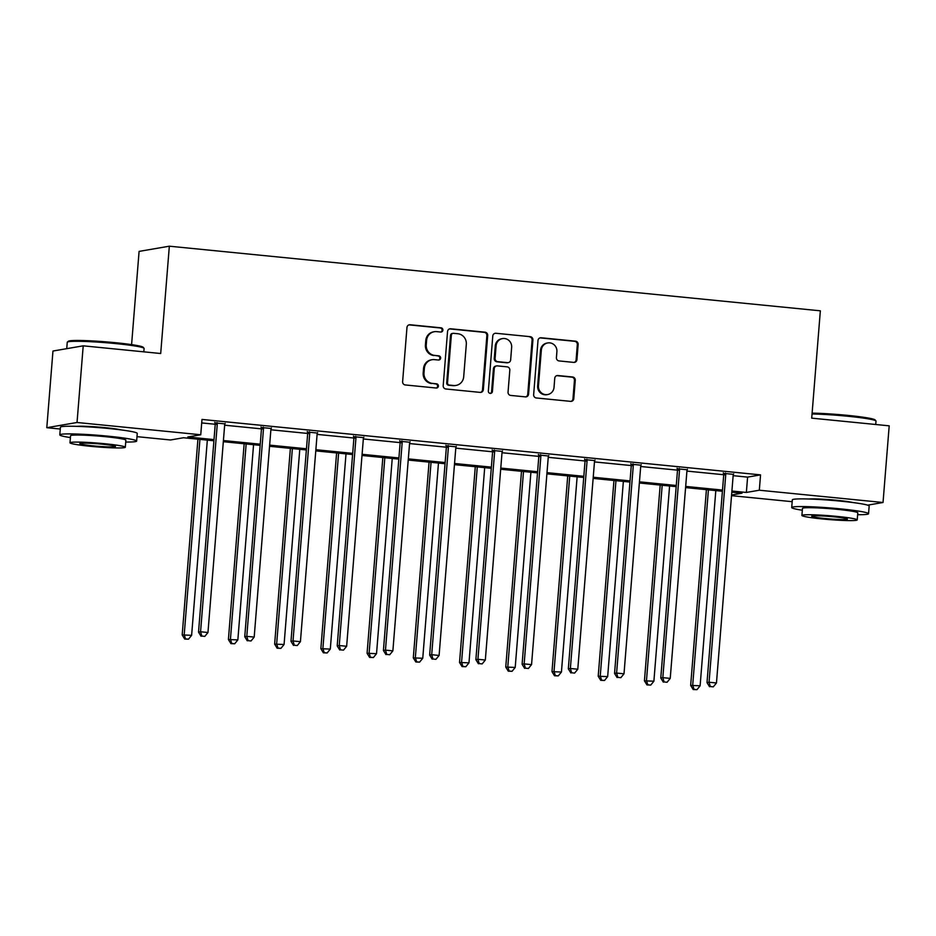 <?xml version="1.0" encoding="UTF-8"?>
<svg xmlns="http://www.w3.org/2000/svg" width="936" height="936" viewBox="0 0 936 936"><rect width="100%" height="100%" fill="white"/><g stroke="black" fill="none" stroke-linecap="round" stroke-linejoin="round"><path stroke-width="1.4" d="M442.892 330.139A2.118 2.036 80.2 0 0 441.031 327.822L410.12 324.757A3.03 2.913 80.2 0 0 406.973 327.483L402.62 381.654A3.03 2.913 80.2 0 0 405.276 384.953L436.188 388.019A2.118 2.036 80.2 0 0 438.387 386.123A2.118 2.036 80.2 0 0 436.527 383.807L432.526 383.409A9.688 9.325 80.2 0 1 423.996 372.856L424.359 368.339A9.688 9.325 80.2 0 1 434.433 359.635L438.434 360.032A2.118 2.036 80.2 0 0 440.645 358.125A2.118 2.036 80.2 0 0 438.773 355.82L434.772 355.423A9.688 9.325 80.2 0 1 426.243 344.869L426.605 340.353A9.688 9.325 80.2 0 1 436.691 331.636L440.692 332.034A2.118 2.036 80.2 0 0 442.892 330.139M440.797 332.046A2.118 2.036 80.2 0 0 440.212 327.963L409.313 324.897A3.03 2.913 80.2 0 0 408.962 324.886M436.293 388.03A2.118 2.036 80.2 0 0 435.708 383.947L432.526 383.409M438.551 360.044A2.118 2.036 80.2 0 0 437.954 355.961L434.772 355.423M808.798 499.005A24.055 1.661 4.6 0 1 837.252 500.327A24.055 1.661 4.6 0 1 853.047 502.562M76.892 426.348A24.055 1.661 4.6 0 1 105.335 427.67A24.055 1.661 4.6 0 1 121.13 429.916M573.768 362.396A3.03 2.913 80.2 0 0 576.927 359.67L578.144 344.471A3.03 2.913 80.2 0 0 575.476 341.172L541.16 337.767A3.03 2.913 80.2 0 0 538.001 340.482L533.649 394.664A3.03 2.913 80.2 0 0 536.316 397.964L570.632 401.368A3.03 2.913 80.2 0 0 573.791 398.654L575.266 380.285A3.03 2.913 80.2 0 0 572.598 376.986L557.903 375.535A3.03 2.913 80.2 0 0 554.755 378.249L554.03 387.352A8.096 7.804 80.2 0 1 547.618 394.559A8.096 7.804 80.2 0 1 538.469 385.808L541.336 350.146A8.096 7.804 80.2 0 1 547.735 342.939A8.096 7.804 80.2 0 1 556.897 351.69L556.417 357.634A3.03 2.913 80.2 0 0 559.085 360.933L573.768 362.396M60.267 429.039L46.8 427.693L52.966 351.035L83.21 345.829L160.699 353.515L169.334 246.191L820.345 310.822L811.711 418.146L889.2 425.833L883.034 502.492L867.613 505.147M83.21 345.829L77.033 422.487L200.749 434.772L187.797 436.995L214.016 439.604M733.134 475.675L747.595 477.114L760.547 474.88L201.989 419.433L200.749 434.772M760.547 474.88L759.318 490.218L883.034 502.492M487.691 335.486A3.03 2.913 80.2 0 0 485.023 332.186L450.696 328.782A3.03 2.913 80.2 0 0 447.548 331.508L443.196 385.69A3.03 2.913 80.2 0 0 445.852 388.978L480.18 392.395A3.03 2.913 80.2 0 0 483.327 389.668L487.691 335.486L486.872 335.626A3.03 2.913 80.2 0 0 484.204 332.339L449.888 328.922A3.03 2.913 80.2 0 0 449.537 328.91M495.928 333.274L530.256 336.679A3.03 2.913 80.2 0 1 532.912 339.979L528.559 394.161A3.03 2.913 80.2 0 1 525.412 396.876L510.717 395.425A3.03 2.913 80.2 0 1 508.049 392.125L509.816 370.153A3.03 2.913 80.2 0 0 507.148 366.853L497.414 365.882A3.03 2.913 80.2 0 0 494.255 368.608L492.418 391.482A2.118 2.036 80.2 0 1 490.745 393.366A2.118 2.036 80.2 0 1 488.346 391.072L492.781 336.001A3.03 2.913 80.2 0 1 495.928 333.274L530.256 336.679M46.8 427.693L77.033 422.487M169.334 246.191L139.09 251.398L131.59 344.623M792.184 501.684L731.531 495.67M213.923 440.774L183.468 437.744L170.516 439.978L136.995 436.656M731.589 494.992L742.037 493.19L731.812 492.172M731.905 491.014L746.366 492.441L759.318 490.218M223.423 440.54L260.231 444.19M269.638 445.126L306.458 448.777M315.865 449.713L352.685 453.363M362.092 454.299L398.911 457.961M408.318 458.886L445.138 462.548M454.545 463.484L491.365 467.134M500.772 468.07L537.592 471.721M546.998 472.657L583.818 476.307M593.225 477.243L630.045 480.905M639.452 481.829L676.272 485.491M685.678 486.427L722.498 490.078M722.405 491.248L685.585 487.586M676.178 486.65L639.358 482.999M629.951 482.063L593.131 478.413M583.725 477.477L546.905 473.827M537.498 472.891L500.678 469.24M491.271 468.304L454.451 464.642M445.045 463.718L408.225 460.056M398.818 459.12L361.998 455.469M352.591 454.533L315.771 450.883M306.365 449.947L269.545 446.296M260.138 445.36L223.33 441.698M747.595 477.114L746.366 492.441M201.708 422.932L215.233 424.265M224.652 425.201L261.46 428.863M270.878 429.788L307.687 433.45M317.105 434.386L353.913 438.036M363.332 438.972L400.14 442.623M409.558 443.559L446.367 447.209M455.785 448.145L492.593 451.795M502.012 452.731L538.82 456.394M548.239 457.33L585.047 460.98M594.465 461.916L631.273 465.566M640.692 466.502L677.5 470.153M686.907 471.089L723.727 474.739M723.446 473.359L733.426 474.353M677.219 468.772L687.199 469.767M631.004 464.186L640.973 465.18M584.778 459.599L594.746 460.582M538.551 455.013L548.519 455.996M492.324 450.415L502.293 451.409M446.098 445.828L456.066 446.823M399.871 441.242L409.839 442.237M353.644 436.656L363.613 437.65M307.417 432.069L317.386 433.052M261.191 427.483L271.159 428.466M214.964 422.885L224.932 423.879M434.269 331.73L433.45 331.87A9.688 9.325 80.2 0 0 425.786 340.493L426.605 340.353M433.965 355.563A9.688 9.325 80.2 0 1 425.424 345.01L425.786 340.493M432.022 359.716L431.203 359.857A9.688 9.325 80.2 0 0 423.54 368.48L424.359 368.339M431.707 383.549A9.688 9.325 80.2 0 1 423.177 372.996L423.54 368.48M480.519 392.406A3.03 2.913 80.2 0 0 482.508 389.809L486.872 335.626M453.562 333.321A2.118 2.036 80.2 0 0 451.351 335.217L447.525 382.777A2.118 2.036 80.2 0 0 449.397 385.082L453.609 385.503A9.688 9.325 80.2 0 0 463.694 376.798L466.315 344.296A9.688 9.325 80.2 0 0 457.774 333.731L453.562 333.321M453.036 333.333L452.217 333.473A2.118 2.036 80.2 0 0 450.532 335.357L451.351 335.217M456.031 385.421L455.212 385.562A9.688 9.325 80.2 0 1 452.79 385.644L448.578 385.222A2.118 2.036 80.2 0 1 446.706 382.918L450.532 335.357M525.751 396.887A3.03 2.913 80.2 0 0 527.74 394.302L532.104 340.119A3.03 2.913 80.2 0 0 529.437 336.82M496.653 365.917L495.834 366.058A3.03 2.913 80.2 0 0 493.436 368.749L491.599 391.622L492.418 391.482M490.324 393.389A2.118 2.036 80.2 0 0 491.599 391.622M511.653 347.35A8.096 7.804 80.2 0 0 502.503 338.598A8.096 7.804 80.2 0 0 496.092 345.805L495.085 358.371A3.03 2.913 80.2 0 0 497.753 361.67L507.487 362.641A3.03 2.913 80.2 0 0 510.646 359.915L511.653 347.35M502.503 338.598L501.684 338.738A8.096 7.804 80.2 0 0 495.273 345.946L496.092 345.805M508.248 362.606L507.429 362.747A3.03 2.913 80.2 0 1 506.68 362.782L496.934 361.811A3.03 2.913 80.2 0 1 494.266 358.511L495.273 345.946M547.735 342.939L546.928 343.079A8.096 7.804 80.2 0 0 540.517 350.286L541.336 350.146M547.618 394.559L546.799 394.711A8.096 7.804 80.2 0 1 537.65 385.948L540.517 350.286M570.972 401.38A3.03 2.913 80.2 0 0 572.972 398.795L574.447 380.425A3.03 2.913 80.2 0 0 571.779 377.126L557.095 375.675A3.03 2.913 80.2 0 0 556.745 375.664M574.119 362.407A3.03 2.913 80.2 0 0 576.108 359.81L577.325 344.612A3.03 2.913 80.2 0 0 574.657 341.312L540.341 337.908A3.03 2.913 80.2 0 0 540.002 337.896M197.929 439.183L182.181 634.936L191.623 635.322L207.336 440.119M199.93 439.382L184.216 634.585L185.504 638.902L184.696 639.042L188.475 639.194L185.504 638.902M191.623 635.322L188.475 639.194M184.696 639.042L182.181 634.936M217.269 424.172L215.221 424.523L198.526 632.116L200.561 631.765L217.269 424.172A3.089 2.972 80.2 0 0 217.14 423.002L217.012 422.534M201.848 636.082L204.82 636.375L201.848 636.082L200.561 631.765L207.968 632.502L224.675 424.909A3.089 2.972 80.2 0 1 224.979 423.786L225.19 423.353M215.221 424.523A3.089 2.972 80.2 0 0 215.104 423.353L214.789 422.311M198.526 632.116L201.041 636.223M204.82 636.375L207.968 632.502M67.357 342.096L68.351 341.254A37.627 2.597 4.6 0 1 115.713 342.728A37.627 2.597 4.6 0 1 143.173 347.268L144.015 348.262A38.552 2.668 -175.4 0 0 115.888 343.606A38.552 2.668 -175.4 0 0 67.357 342.096A38.552 2.668 -175.4 0 0 67.252 342.272L66.737 348.66M125.74 442.038A38.552 2.668 -175.4 0 0 136.644 441.055A38.552 2.668 -175.4 0 0 108.436 436.211A38.552 2.668 -175.4 0 0 59.799 434.877A38.552 2.668 -175.4 0 0 70.411 437.592M136.644 441.055L137.253 433.391A38.552 2.668 -175.4 0 0 109.056 428.548A38.552 2.668 -175.4 0 0 60.419 427.214L59.799 434.877M69.989 442.798L70.551 435.743A27.752 1.919 4.6 0 1 105.569 436.702A27.752 1.919 4.6 0 1 125.88 440.201L125.319 447.244A27.752 1.919 -175.4 0 0 105.007 443.758A27.752 1.919 -175.4 0 0 69.989 442.798A27.752 1.919 -175.4 0 0 90.301 446.285A27.752 1.919 -175.4 0 0 125.319 447.244M92.91 445.84A17.889 1.24 -175.4 0 0 115.479 446.46A17.889 1.24 -175.4 0 0 102.387 444.202A17.889 1.24 -175.4 0 0 79.829 443.582A17.889 1.24 -175.4 0 0 92.91 445.84M143.816 351.842L144.097 348.449A38.552 2.668 -175.4 0 0 144.015 348.262M812.109 413.139A37.627 2.597 4.6 0 1 847.63 415.373A37.627 2.597 4.6 0 1 875.078 419.925L875.932 420.919A38.552 2.668 -175.4 0 0 847.794 416.251A38.552 2.668 -175.4 0 0 812.05 413.969M857.645 514.695A38.552 2.668 -175.4 0 0 868.549 513.712A38.552 2.668 -175.4 0 0 840.352 508.868A38.552 2.668 -175.4 0 0 791.716 507.534A38.552 2.668 -175.4 0 0 802.316 510.237M868.549 513.712L869.17 506.048A38.552 2.668 -175.4 0 0 840.961 501.193A38.552 2.668 -175.4 0 0 792.324 499.859L791.716 507.534M801.906 515.443L802.468 508.4A27.752 1.919 4.6 0 1 837.486 509.359A27.752 1.919 4.6 0 1 857.797 512.846L857.224 519.901A27.752 1.919 -175.4 0 0 836.924 516.403A27.752 1.919 -175.4 0 0 801.906 515.443A27.752 1.919 -175.4 0 0 822.206 518.942A27.752 1.919 -175.4 0 0 857.224 519.901M824.827 518.497A17.889 1.24 -175.4 0 0 847.396 519.106A17.889 1.24 -175.4 0 0 834.304 516.859A17.889 1.24 -175.4 0 0 811.734 516.239A17.889 1.24 -175.4 0 0 824.827 518.497M875.733 424.499L876.002 421.106A38.552 2.668 -175.4 0 0 875.932 420.919M244.156 443.769L228.407 639.522L237.849 639.908L253.562 444.705M246.156 443.968L230.443 639.171L231.73 643.488L230.923 643.629L234.702 643.781L231.73 643.488M237.849 639.908L234.702 643.781M230.923 643.629L228.407 639.522M290.382 448.356L274.634 644.108L284.076 644.495L299.789 449.292M292.383 448.555L276.67 643.757L277.957 648.075L277.138 648.215L280.929 648.367L277.957 648.075M284.076 644.495L280.929 648.367M277.138 648.215L274.634 644.108M263.496 428.758L261.448 429.109L244.752 636.714L246.788 636.351L263.496 428.758A3.089 2.972 80.2 0 0 263.367 427.588L263.238 427.12M248.075 640.669L251.047 640.961L248.075 640.669L246.788 636.351L254.194 637.088L270.902 429.495A3.089 2.972 80.2 0 1 271.206 428.372L271.417 427.939M261.448 429.109A3.089 2.972 80.2 0 0 261.331 427.939L261.015 426.91M244.752 636.714L247.268 640.809M251.047 640.961L254.194 637.088M309.722 433.345L307.675 433.696L290.979 641.3L293.015 640.949L309.722 433.345A3.089 2.972 80.2 0 0 309.594 432.186L309.453 431.718M294.302 645.255L297.274 645.548L294.302 645.255L293.015 640.949L300.421 641.675L317.128 434.082A3.089 2.972 80.2 0 1 317.433 432.959L317.643 432.526M307.675 433.696A3.089 2.972 80.2 0 0 307.558 432.537L307.242 431.496M290.979 641.3L293.483 645.395M297.274 645.548L300.421 641.675M336.609 452.942L320.861 648.707L330.303 649.081L346.016 453.878M338.61 453.141L322.897 648.344L324.184 652.661L323.365 652.802L327.155 652.954L324.184 652.661M330.303 649.081L327.155 652.954M323.365 652.802L320.861 648.707M355.949 437.931L353.902 438.282L337.206 645.887L339.241 645.536L355.949 437.931A3.089 2.972 80.2 0 0 355.82 436.773L355.68 436.305M340.529 649.841L343.5 650.146L340.529 649.841L339.241 645.536L346.648 646.273L363.355 438.668A3.089 2.972 80.2 0 1 363.659 437.545L363.87 437.112M353.902 438.282A3.089 2.972 80.2 0 0 353.785 437.124L353.469 436.082M337.206 645.887L339.709 649.982M343.5 650.146L346.648 646.273M382.836 457.54L367.076 653.293L376.529 653.679L392.242 458.464M384.825 457.739L369.123 652.942L370.41 657.247L369.591 657.388L373.382 657.54L370.41 657.247M376.529 653.679L373.382 657.54M369.591 657.388L367.076 653.293M402.176 442.529L400.128 442.88L383.421 650.473L385.468 650.122L402.176 442.529A3.089 2.972 80.2 0 0 402.047 441.359L401.907 440.891M386.755 654.439L389.715 654.732L386.755 654.439L385.468 650.122L392.874 650.859L409.582 443.255A3.089 2.972 80.2 0 1 409.886 442.131L410.097 441.698M400.128 442.88A3.089 2.972 80.2 0 0 400.011 441.71L399.695 440.669M383.421 650.473L385.936 654.58M389.715 654.732L392.874 650.859M429.062 462.127L413.302 657.879L422.756 658.265L438.469 463.063M431.051 462.325L415.35 657.528L416.637 661.834L415.818 661.974L419.597 662.138L416.637 661.834M422.756 658.265L419.597 662.138M415.818 661.974L413.302 657.879M448.402 447.115L446.355 447.466L429.647 655.06L431.695 654.709L448.402 447.115A3.089 2.972 80.2 0 0 448.274 445.945L448.133 445.477M432.982 659.026L435.942 659.318L432.982 659.026L431.695 654.709L439.101 655.446L455.809 447.853A3.089 2.972 80.2 0 1 456.113 446.729L456.323 446.296M446.355 447.466A3.089 2.972 80.2 0 0 446.238 446.296L445.922 445.255M429.647 655.06L432.163 659.166M435.942 659.318L439.101 655.446M475.289 466.713L459.529 662.466L468.983 662.852L484.696 467.649M477.278 466.912L461.577 662.115L462.864 666.432L462.045 666.572L465.824 666.725L462.864 666.432M468.983 662.852L465.824 666.725M462.045 666.572L459.529 662.466M494.629 451.702L492.582 452.053L475.874 659.646L477.922 659.295L494.629 451.702A3.089 2.972 80.2 0 0 494.5 450.532L494.36 450.064M479.209 663.612L482.169 663.905L479.209 663.612L477.922 659.295L485.328 660.032L502.035 452.439A3.089 2.972 80.2 0 1 502.339 451.316L502.55 450.883M492.582 452.053A3.089 2.972 80.2 0 0 492.465 450.883L492.149 449.853M475.874 659.646L478.39 663.753M482.169 663.905L485.328 660.032M521.504 471.299L505.756 667.052L515.21 667.438L530.911 472.235M523.505 471.498L507.803 666.701L509.09 671.018L508.271 671.159L512.05 671.311L509.09 671.018M515.21 667.438L512.05 671.311M508.271 671.159L505.756 667.052M540.856 456.288L538.808 456.639L522.101 664.244L524.148 663.893L540.856 456.288A3.089 2.972 80.2 0 0 540.727 455.13L540.587 454.662M525.435 668.199L528.395 668.491L525.435 668.199L524.148 663.893L531.554 664.618L548.262 457.025A3.089 2.972 80.2 0 1 548.566 455.902L548.777 455.469M538.808 456.639A3.089 2.972 80.2 0 0 538.68 455.481L538.375 454.44M522.101 664.244L524.616 668.339M528.395 668.491L531.554 664.618M567.731 475.886L551.983 671.65L561.436 672.025L577.138 476.822M569.731 476.085L554.03 671.287L555.317 675.605L554.498 675.745L558.277 675.897L555.317 675.605M561.436 672.025L558.277 675.897M554.498 675.745L551.983 671.65M587.071 460.875L585.035 461.226L568.327 668.83L570.375 668.48L587.071 460.875A3.089 2.972 80.2 0 0 586.954 459.716L586.813 459.248M571.662 672.785L574.622 673.089L571.662 672.785L570.375 668.48L577.781 669.217L594.489 461.612A3.089 2.972 80.2 0 1 594.793 460.489L595.004 460.056M585.035 461.226A3.089 2.972 80.2 0 0 584.906 460.067L584.602 459.026M568.327 668.83L570.843 672.925M574.622 673.089L577.781 669.217M613.957 480.484L598.209 676.237L607.663 676.611L623.364 481.408M615.958 480.683L600.257 675.886L601.544 680.191L600.725 680.332L604.504 680.484L601.544 680.191M607.663 676.611L604.504 680.484M600.725 680.332L598.209 676.237M660.184 485.07L644.436 680.823L653.89 681.209L669.591 486.006M662.185 485.269L646.483 680.472L647.77 684.778L646.952 684.918L650.731 685.082L647.77 684.778M653.89 681.209L650.731 685.082M646.952 684.918L644.436 680.823M706.411 489.657L690.663 685.409L700.116 685.795L715.818 490.593M708.412 489.856L692.71 685.058L693.997 689.376L693.178 689.516L696.957 689.668L693.997 689.376M700.116 685.795L696.957 689.668M693.178 689.516L690.663 685.409M633.298 465.473L631.262 465.824L614.554 673.417L616.602 673.066L633.298 465.473A3.089 2.972 80.2 0 0 633.181 464.303L633.04 463.835M617.889 677.383L620.849 677.676L617.889 677.383L616.602 673.066L624.008 673.803L640.715 466.198A3.089 2.972 80.2 0 1 641.02 465.075L641.23 464.642M631.262 465.824A3.089 2.972 80.2 0 0 631.133 464.654L630.829 463.612M614.554 673.417L617.07 677.524M620.849 677.676L624.008 673.803M679.524 470.059L677.488 470.41L660.781 678.003L662.828 677.652L679.524 470.059A3.089 2.972 80.2 0 0 679.407 468.889L679.267 468.421M664.115 681.97L667.075 682.262L664.115 681.97L662.828 677.652L670.235 678.389L686.942 470.796A3.089 2.972 80.2 0 1 687.246 469.673L687.457 469.24M677.488 470.41A3.089 2.972 80.2 0 0 677.36 469.24L677.056 468.199M660.781 678.003L663.296 682.11M667.075 682.262L670.235 678.389M725.751 474.646L723.715 474.997L707.008 682.59L709.055 682.239L725.751 474.646A3.089 2.972 80.2 0 0 725.634 473.476L725.494 473.008M710.342 686.556L713.302 686.848L710.342 686.556L709.055 682.239L716.461 682.976L733.169 475.383A3.089 2.972 80.2 0 1 733.473 474.26L733.684 473.827M723.715 474.997A3.089 2.972 80.2 0 0 723.587 473.827L723.282 472.797M707.008 682.59L709.523 686.696M713.302 686.848L716.461 682.976M440.212 327.963L441.031 327.822M435.708 383.947L436.527 383.807M437.954 355.961L438.773 355.82M425.424 345.01L426.243 344.869M423.177 372.996L423.996 372.856M409.313 324.897L410.12 324.757M482.508 389.809L483.327 389.668M449.888 328.922L450.696 328.782M484.204 332.339L485.023 332.186M446.706 382.918L447.525 382.777M448.578 385.222L449.397 385.082M452.79 385.644L453.609 385.503M532.104 340.119L532.912 339.979M527.74 394.302L528.559 394.161M493.436 368.749L494.255 368.608M494.266 358.511L495.085 358.371M496.934 361.811L497.753 361.67M506.68 362.782L507.487 362.641M537.65 385.948L538.469 385.808M557.095 375.675L557.903 375.535M571.779 377.126L572.598 376.986M574.447 380.425L575.266 380.285M572.972 398.795L573.791 398.654M540.341 337.908L541.16 337.767M574.657 341.312L575.476 341.172M577.325 344.612L578.144 344.471M576.108 359.81L576.927 359.67M217.14 423.002L215.104 423.353M263.367 427.588L261.331 427.939M309.594 432.186L307.558 432.537M355.82 436.773L353.785 437.124M402.047 441.359L400.011 441.71M448.274 445.945L446.238 446.296M494.5 450.532L492.465 450.883M540.727 455.13L538.68 455.481M586.954 459.716L584.906 460.067M633.181 464.303L631.133 464.654M679.407 468.889L677.36 469.24M725.634 473.476L723.587 473.827"/></g></svg>
